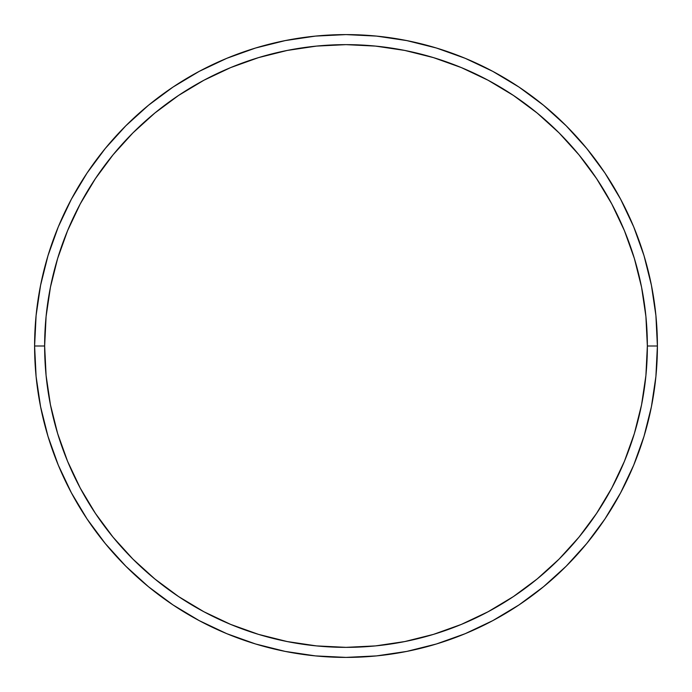 <?xml version="1.0" encoding="UTF-8"?>
<svg xmlns="http://www.w3.org/2000/svg" width="692" height="692" viewBox="0 0 692 692"><rect width="100%" height="100%" fill="white"/><g stroke="black" fill="none" stroke-linecap="round" stroke-linejoin="round"><path stroke-width="1.04" d="M34.6 346L44.643 346A301.357 301.357 0 0 1 346 44.643A301.357 301.357 0 0 1 647.357 346L657.4 346A311.4 311.4 0 0 0 346 34.6A311.4 311.4 0 0 0 34.6 346A311.4 311.4 0 0 1 346 34.6A311.4 311.4 0 0 1 657.4 346A311.4 311.4 0 0 1 346 657.4A311.4 311.4 0 0 1 34.6 346L36.096 315.474L40.586 285.251L48.008 255.607L58.301 226.829L71.371 199.21L87.08 172.991L105.288 148.451L125.806 125.806L148.451 105.288L172.991 87.08L199.21 71.371L226.829 58.301L255.607 48.008L285.251 40.586L315.474 36.096L346 34.6L376.526 36.096L406.749 40.586L436.392 48.008L465.171 58.301L492.791 71.371L519.009 87.08L543.549 105.288L566.194 125.806L586.712 148.451L604.92 172.991L620.629 199.21L633.699 226.829L643.992 255.607L651.414 285.251L655.904 315.474L657.4 346L655.904 376.526L651.414 406.749L643.992 436.392L633.699 465.171L620.629 492.791L604.92 519.009L586.712 543.549L566.194 566.194L543.549 586.712L519.009 604.92L492.791 620.629L465.171 633.699L436.392 643.992L406.749 651.414L376.526 655.904L346 657.4L315.474 655.904L285.251 651.414L255.607 643.992L226.829 633.699L199.21 620.629L172.991 604.92L148.451 586.712L125.806 566.194L105.288 543.549L87.08 519.009L71.371 492.791L58.301 465.171L48.008 436.392L40.586 406.749L36.096 376.526L34.6 346A311.4 311.4 0 0 0 346 657.4A311.4 311.4 0 0 0 657.4 346L647.357 346L645.904 316.46L641.562 287.206L634.382 258.523L624.418 230.678L611.771 203.941L596.565 178.579L578.953 154.826L559.093 132.907L537.174 113.047L513.421 95.435L488.059 80.229L461.322 67.582L433.477 57.618L404.794 50.438L375.54 46.096L346 44.643L316.46 46.096L287.206 50.438L258.523 57.618L230.678 67.582L203.941 80.229L178.579 95.435L154.826 113.047L132.907 132.907L113.047 154.826L95.435 178.579L80.229 203.941L67.582 230.678L57.618 258.523L50.438 287.206L46.096 316.46L44.643 346L46.096 375.54L50.438 404.794L57.618 433.477L67.582 461.322L80.229 488.059L95.435 513.421L113.047 537.174L132.907 559.093L154.826 578.953L178.579 596.565L203.941 611.771L230.678 624.418L258.523 634.382L287.206 641.562L316.46 645.904L346 647.357L375.54 645.904L404.794 641.562L433.477 634.382L461.322 624.418L488.059 611.771L513.421 596.565L537.174 578.953L559.093 559.093L578.953 537.174L596.565 513.421L611.771 488.059L624.418 461.322L634.382 433.477L641.562 404.794L645.904 375.54L647.357 346A301.357 301.357 0 0 1 346 647.357A301.357 301.357 0 0 1 44.643 346L34.6 346"/></g></svg>
